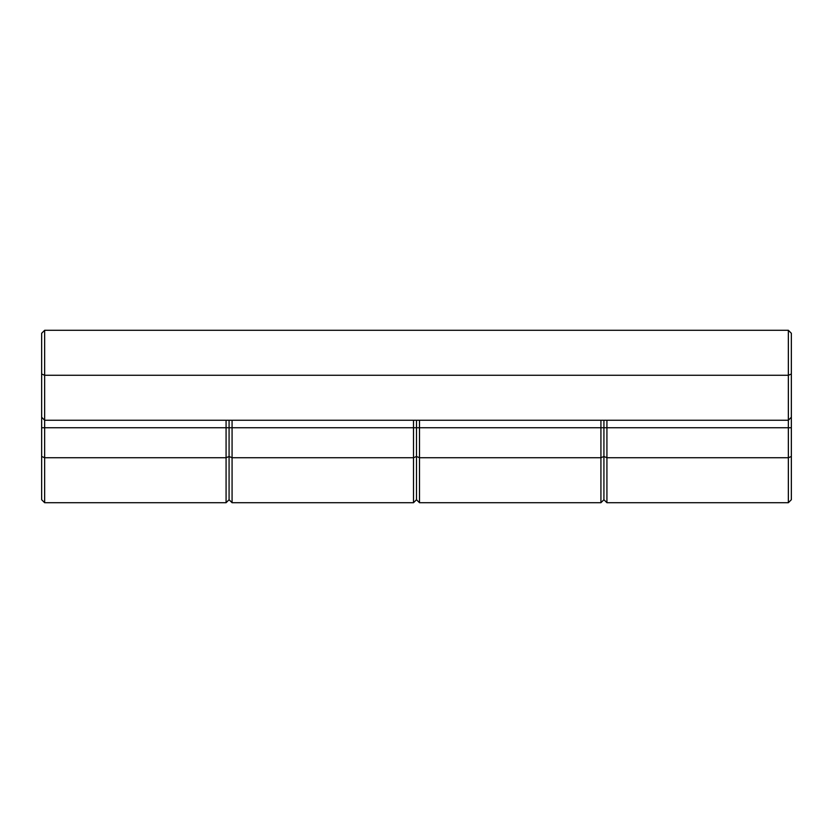 <?xml version="1.0" encoding="UTF-8"?>
<svg xmlns="http://www.w3.org/2000/svg" width="833" height="833" viewBox="0 0 833 833"><rect width="100%" height="100%" fill="white"/><g stroke="black" fill="none" stroke-linecap="round" stroke-linejoin="round"><path stroke-width="1.25" d="M606.924 420.249L606.924 457.734L788.351 457.734L788.351 502.716L606.924 502.716L603.925 499.717L603.925 427.745L603.925 499.717L600.926 502.716L419.499 502.716L416.5 499.717L416.5 427.745L416.5 499.717L413.501 502.716L232.074 502.716L232.074 457.734L413.501 457.734L413.501 420.249M419.499 420.249L419.499 457.734L600.926 457.734L600.926 420.249M413.501 502.716L413.501 457.734L416.5 456.494L419.499 457.734L419.499 502.716M600.926 502.716L600.926 457.734L603.925 456.494L606.924 457.734L606.924 502.716M232.074 502.716L229.075 499.717L229.075 427.745L229.075 499.717L226.076 502.716L44.649 502.716L41.65 499.717L41.65 333.283L44.649 330.284L788.351 330.284L788.351 375.267L44.649 375.267L44.649 457.734L226.076 457.734L226.076 420.249M41.65 456.494L44.649 457.734L44.649 502.716M226.076 502.716L226.076 457.734L229.075 456.494L232.074 457.734L232.074 420.249M791.35 456.494L788.351 457.734L788.351 375.267L791.35 374.027L791.35 499.717L788.351 502.716M41.65 417.25L44.649 420.249L788.351 420.249L791.35 417.25M44.649 330.284L44.649 375.267L41.65 374.027M788.351 330.284L791.35 333.283L791.35 374.027M41.65 427.745L229.075 427.745L229.075 420.249M416.5 420.249L416.5 427.745L603.925 427.745L603.925 420.249M416.5 427.745L229.075 427.745M791.35 427.745L603.925 427.745"/></g></svg>
